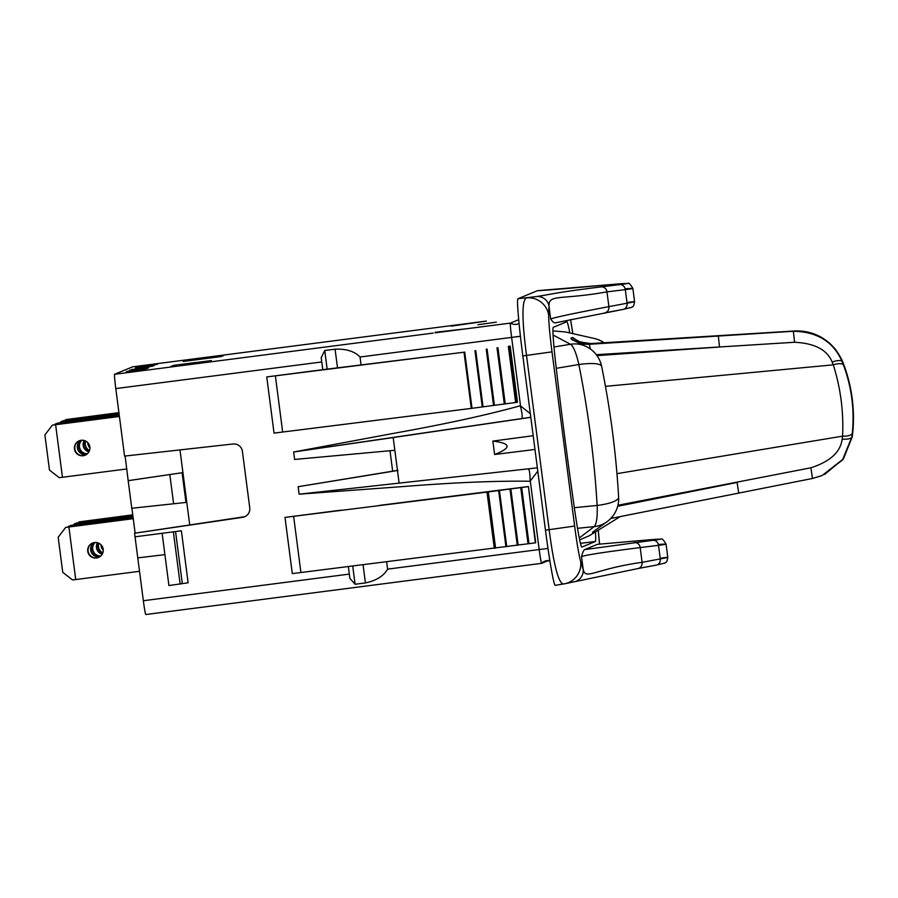 <?xml version="1.0" encoding="UTF-8"?>
<svg xmlns="http://www.w3.org/2000/svg" width="898" height="898" viewBox="0 0 898 898"><rect width="100%" height="100%" fill="white"/><g stroke="black" fill="none" stroke-linecap="round" stroke-linejoin="round"><path stroke-width="1.35" d="M150.359 364.532L132.601 366.833A14.166 0.64 -97.4 0 1 132.612 366.833A14.166 0.64 -97.4 0 1 132.623 366.833L114.585 374.286A14.166 0.64 -97.4 0 0 115.797 388.587L124.564 456.094L233.031 443.994A8.497 8.486 67.5 0 1 242.404 451.346L249.745 507.83A8.497 8.486 67.5 0 1 242.561 517.338L134.577 533.221L135.037 536.802L181.374 530.808L135.037 536.802L143.343 600.728A14.166 0.64 -97.4 0 0 145.779 614.524L541.606 563.338L548.308 560.577M134.577 533.221L244.716 516.709M398.005 470.305L298.147 486.716L299.113 494.181L403.887 486.503C454.006 482.529 496.078 480.778 530.089 481.238L537.79 471.158M363.073 564.73L365.43 582.925C376.262 580.624 383.648 576.033 387.588 569.141L386.623 561.778M379.304 505.406L528.417 486.536L535.354 542.852L292.299 573.609L284.992 517.416L341.038 510.165M365.43 582.925L355.092 584.261L349.838 578.323L348.368 566.571M517.472 402.248L510.165 346.044L517.472 402.248L471.304 408.399L464.008 352.207L266.751 376.924L322.797 369.673L321.192 357.718L324.739 350.523L335.077 349.187C346.145 348.716 354.463 351.32 360.031 357L361.063 364.914M520.279 405.761A12.662 2.133 -105.4 0 1 521.592 418.603L293.635 451.997L393.189 437.551L394.839 450.291L294.611 459.45L293.635 451.997L396.905 432.757C446.385 423.856 487.513 414.854 520.279 405.761L530.325 413.641M299.113 494.181L537.363 467.836M298.147 486.716L397.466 470.518L399.127 483.247M521.592 418.603L530.797 417.256M393.189 437.551L530.797 417.323M520.447 336.312L511.624 337.401L520.436 336.245M360.031 357L511.624 337.401A14.166 0.64 -97.4 0 1 510.423 323.1A9.092 9.081 -112.5 0 0 519.089 323.505L518.595 323.718M537.374 290.739A56.675 2.571 82.6 0 0 537.341 290.739A56.675 2.571 82.6 0 0 537.307 290.75L517.989 298.731A56.675 2.571 82.6 0 0 522.827 355.945L545.456 530.157A56.675 2.571 82.6 0 0 555.189 585.339A56.675 2.571 82.6 0 0 555.211 585.328L564.281 583.835A19.206 17.825 120.8 0 0 564.965 583.711L637.995 568.546A5.669 5.186 79.2 0 1 637.861 568.569L656.202 565.111A5.669 4.995 79.5 0 0 656.315 565.1L656.359 565.089A5.669 4.995 79.5 0 1 656.337 565.089M597.462 544.311L653.273 539.496C662.208 538.912 662.118 539.17 653.026 540.293L584.643 549.61L597.462 544.311L604.444 543.717A5.669 2.279 84.9 0 0 604.444 543.717A5.669 2.279 84.9 0 0 604.41 543.728M555.189 322.865C554.178 323.123 552.663 321.843 550.654 319.014C554.627 317.409 574.035 313.279 608.9 306.633L627.073 303.21C636.963 301.38 637.064 301.144 627.376 302.503M658.795 544.457C668.572 543.784 668.482 544.065 658.515 545.322L640.195 547.578C605.05 552.012 585.485 555.02 581.511 556.614C582.622 552.506 583.666 550.16 584.643 549.61M569.77 332.799A54.868 2.492 82.6 0 0 566.806 321.72A54.868 2.492 82.6 0 0 566.784 321.731L553.336 327.287A54.868 2.492 82.6 0 0 556.176 367.72A258.882 11.741 82.6 0 0 574.462 508.549A54.868 2.492 82.6 0 0 581.859 547.095A54.868 2.492 82.6 0 0 581.882 547.084L595.329 541.528A54.868 2.492 82.6 0 0 595.475 532.009M625.592 288.763C635.369 288.09 635.279 288.37 625.311 289.627L606.958 291.884C559.454 300.302 548.431 293.826 549.015 306.353L548.656 315.075C548.7 322.573 549.823 334.831 552.012 351.848L574.641 526.06C576.864 543.066 578.884 554.953 580.692 561.721A19.206 17.825 120.8 0 1 564.965 583.711L564.157 583.857M580.692 561.721L583.161 569.287A11.045 10.394 120.1 0 1 574.215 581.837M581.511 556.614L583.161 569.287C585.676 580.579 594.341 568.95 642.081 562.339L660.288 558.904C670.177 557.074 670.278 556.839 660.58 558.197M653.026 540.293A5.669 5.006 -96.9 0 1 658.515 545.322L660.288 558.904A5.669 4.995 79.5 0 1 656.359 565.089L665.025 562.99C665.575 561.935 666.698 563.944 667.798 557.355L666.08 544.166C663.476 539.732 661.747 538.07 660.883 539.204L653.43 539.485A5.669 5.029 86.1 0 0 653.273 539.496M574.641 526.06L549.149 529.674C553.033 559.847 558.253 585.979 564.281 583.835M548.656 315.075A19.206 17.713 -138.2 0 0 527.137 297.867C520.862 298.057 522.569 325.312 526.52 355.462L549.149 529.674L545.456 530.157M547.073 290.065A22.439 22.147 30.6 0 0 543.728 290.144L620.069 283.802C628.993 283.218 628.914 283.476 619.811 284.599L601.278 286.877C553.875 292.793 555.031 293.68 536.712 296.52L517.989 298.731M537.307 290.75L547.454 290.065A19.363 18.667 33.9 0 0 545.793 290.155M547.454 290.065L568.187 288.415A13.638 2.346 71 0 0 568.187 288.415L577.885 287.528A10.922 2.503 70.5 0 0 577.841 287.528L612.885 284.385A5.669 2.627 85 0 0 612.851 284.385M550.654 319.014L549.015 306.353A11.045 10.338 -137.9 0 0 536.712 296.52M544.682 561.25A9.092 9.081 67.5 0 1 549.845 560.734L544.682 561.25A9.092 9.081 67.5 0 0 541.617 563.338L541.617 563.338A14.166 0.64 -97.4 0 1 539.182 549.542L547.971 548.454M518.718 319.666L510.423 323.1L435.126 332.832M451.301 326.142L486.334 321.091L154.029 364.06M468.307 328.545L435.059 332.316M496.336 322.135L478.005 324.739L496.336 322.135M140.043 365.957L140.414 366.496L152.469 364.992L157.52 364.262L157.532 363.668L140.11 365.924L157.532 363.668M152.873 365.767L154.826 364.79L137.181 367.136L154.826 364.79M135.374 367.888L135.441 368.449L141.873 367.686L152.851 365.609L135.452 367.854L146.554 366.418M146.621 366.934L148.552 366.687M148.496 366.249L151.223 366.451L152.851 365.609M147.048 368.202L148.945 367.215L131.288 369.572L148.945 367.215M129.537 370.302L129.615 370.863L142.344 369.28L147.036 368.607L147.025 368.012L129.638 370.257L147.025 368.012M143.972 369.796L144.23 369.168L126.73 371.458L144.23 369.168M126.405 371.592L126.483 372.154L143.893 369.897L143.916 369.303L126.405 371.592L143.916 369.303M183.237 361.299L205.698 358.403L200.826 358.818L208.156 357.382L185.695 360.289L183.192 361.467L221.099 356.573L223.681 355.496L208.257 357.46M170.934 366.384L193.396 363.488L188.524 363.903L195.854 362.466L173.393 365.374L170.889 366.552L208.796 361.658L211.378 360.581L195.955 362.545M553.987 346.987L570.466 344.271L553.089 335.021M577.055 340.387L572.643 337.468L570.859 338.187L572.509 339.994M604.141 342.744A28.332 28.332 0 0 0 594.712 338.568L594.712 338.568A28.332 26.244 103.4 0 1 603.68 342.767M576.673 340.241L576.146 339.837C576.101 341.128 581.096 342.374 591.131 343.552L591.12 343.552A26.356 26.278 -100 0 1 572.643 337.468A26.356 26.3 -108.6 0 0 591.12 343.552L589.402 344.26A26.356 26.345 -121.1 0 1 570.859 338.187A26.356 26.323 162.3 0 0 589.346 344.271L590.345 348.963M596.306 354.699L794.562 342.261L793.394 331.261C817.146 331.665 833.366 341.723 842.077 361.434L842.481 361.265C833.254 341.184 817.09 331.104 793.978 331.014A10.765 0.909 86.5 0 0 793.978 331.014L759.506 333.147A10.765 0.909 86.5 0 0 759.495 333.147L591.131 343.552L793.394 331.261L589.346 344.271M579.277 538.003L594.15 526.632L577.526 528.316M610.741 518.494A26.356 26.345 56.3 0 1 611.953 518.225L610.741 518.505A26.356 26.345 -167 0 1 611.942 518.225L738.74 493.092L737.09 482.439L617.689 506.281M592.478 532.289L606.184 522.322A28.332 27.041 56 0 1 594.15 526.632A28.332 6.286 -96 0 0 597.148 505.439A28.332 7.184 -3.4 0 0 618.632 497.155C616.062 453.299 610.404 409.724 601.66 366.429A28.332 28.332 0 0 0 584.968 345.954L584.968 345.954A28.332 26.94 -67 0 0 570.466 344.271A28.332 6.264 -99.1 0 1 578.851 364.543A28.332 6.511 -11.4 0 1 601.66 366.429M574.35 507.696L597.148 505.439C594.308 458.193 588.201 411.228 578.851 364.543L556.244 368.315M842.605 361.557A10.765 3.244 157.9 0 0 842.56 361.411A10.765 3.244 157.9 0 0 842.481 361.265L845.231 368.618C851.888 388.329 854.503 408.467 853.078 429.031L852.292 436.765L842.683 459.866L822.097 475.547L812.522 478.466L611.976 518.225M794.562 342.261C814.789 343.283 827.316 349.894 832.143 362.074L833.299 364.835C840.64 388.183 843.727 411.958 842.571 436.147L842.144 439.1C840.595 452.02 830.167 461.583 810.872 467.791L617.947 505.26M794 331.014C804.507 330.442 814.239 332.911 823.197 338.411L829.819 343.373L835.263 349.075L842.56 361.411L845.31 368.82C851.843 388.396 854.447 408.399 853.1 428.829A10.765 4.445 -176 0 1 853.078 429.031M832.143 362.074A10.765 3.334 157.9 0 1 842.077 361.434L843.458 364.981C851.674 387.139 854.627 409.881 852.314 433.184L851.876 436.944L842.694 459.45L822.141 475.525L812.522 478.466L810.872 467.791M125.114 456.027L128.19 480.688L182.934 472.606L179.982 449.909M128.313 480.643L182.934 472.606L186.762 502.105L185.965 502.442L131.77 508.279L128.19 480.688M131.905 508.268L135.115 533.019M186.762 502.105L189.736 524.971M185.965 502.442L182.126 472.932M173.617 503.812L169.834 474.739M195.854 362.466L196.853 363.23M195.113 362.77L195.876 363.353M208.156 357.382L209.155 358.145M207.416 357.685L208.179 358.268M54.688 424.732L55.306 423.935L58.516 423.519L58.617 424.226M58.516 423.519L119.311 415.662M86.545 454.455A7.79 7.779 67.5 0 1 80.719 440.346M55.306 423.935L119.299 415.55M86.724 454.332A7.79 7.779 67.5 0 1 80.921 440.312M62.445 477.265L59.223 477.669L49.457 470.058L44.9 434.935L52.41 425.136L55.62 424.72L62.445 477.265L126.798 468.947M55.62 424.72L119.412 416.47M81.179 440.278A7.79 7.779 67.5 0 1 85.153 455.196A7.79 7.779 67.5 0 1 74.657 449.999A7.79 7.779 67.5 0 1 81.179 440.278M52.41 425.136L119.4 416.369M85.344 455.118A7.79 7.779 67.5 0 1 75.062 449.943A7.79 7.779 67.5 0 1 79.394 440.727M75.724 579.547L72.513 579.951L62.748 572.34L58.179 537.217L65.689 527.407L68.899 527.003L75.724 579.547L139.527 571.296M68.899 527.003L133.252 518.674M94.458 542.549A7.79 7.779 67.5 0 1 98.443 557.478A7.79 7.779 67.5 0 1 87.937 552.281A7.79 7.779 67.5 0 1 94.458 542.549M65.689 527.407L133.241 518.573M98.634 557.4A7.79 7.779 67.5 0 1 88.352 552.225A7.79 7.779 67.5 0 1 92.674 542.998M67.979 527.014L68.596 526.206L71.806 525.801L71.896 526.509M71.806 525.801L133.151 517.865M99.835 556.726A7.79 7.779 67.5 0 1 93.998 542.628M68.596 526.206L133.129 517.764M100.004 556.614A7.79 7.779 67.5 0 1 94.211 542.583M56.697 423.654L60.289 423.183M60.245 422.812L119.243 415.179M87.308 453.86A7.79 7.779 67.5 0 1 81.673 440.222M57.034 423.216L119.232 415.078M87.476 453.714A7.79 7.779 67.5 0 1 81.898 440.211M69.977 525.936L73.58 525.465M73.524 525.083L133.084 517.383M100.598 556.143A7.79 7.779 67.5 0 1 94.963 542.504M70.313 525.498L133.072 517.282M100.756 555.997A7.79 7.779 67.5 0 1 95.177 542.493M73.501 524.982L74.399 523.803L77.61 523.399L77.744 524.432M77.61 523.399L132.938 516.249M102.192 554.212A7.79 7.779 67.5 0 1 97.444 542.751M74.399 523.803L132.926 516.137M102.316 553.976A7.79 7.779 67.5 0 1 97.702 542.819M60.211 422.711L61.109 421.532L64.33 421.117L64.465 422.161M64.33 421.117L119.097 414.034M88.902 451.93A7.79 7.779 67.5 0 1 84.165 440.469M61.109 421.532L119.086 413.933M89.037 451.705A7.79 7.779 67.5 0 1 84.423 440.536M62.501 421.252L66.093 420.78M66.048 420.41L119.03 413.563M89.441 450.807A7.79 7.779 67.5 0 1 85.344 440.884M62.838 420.814L119.019 413.45M89.553 450.515A7.79 7.779 67.5 0 1 85.624 441.019M75.791 523.534L79.383 523.063M79.338 522.692L132.87 515.766M102.731 553.078A7.79 7.779 67.5 0 1 98.634 543.167M76.117 523.096L132.859 515.654M102.832 552.798A7.79 7.779 67.5 0 1 98.903 543.29M65.127 420.421L65.745 419.613L68.955 419.209L69.045 419.916M68.955 419.209L118.929 412.743M89.968 447.945A7.79 7.779 67.5 0 1 87.735 442.546M65.745 419.613L118.918 412.642M89.935 447.339A7.79 7.779 67.5 0 1 88.139 442.995M78.407 522.703L79.024 521.895L82.234 521.491L82.324 522.187M82.234 521.491L132.769 514.958M103.248 550.227A7.79 7.779 67.5 0 1 101.014 544.817M79.024 521.895L132.758 514.846M103.225 549.621A7.79 7.779 67.5 0 1 101.429 545.266M137.776 557.883L164.906 554.638L162.168 533.558M181.374 530.808L188.12 582.791L168.925 585.541L164.906 554.638M173.404 532.11L180.15 584.093M337.502 367.866L335.077 349.187M322.797 369.673L464.008 352.207M471.304 408.399L274.047 433.117L266.751 376.924M517.428 402.259L510.131 346.067M516.653 402.36L509.357 346.157M515.643 402.54L508.347 346.347M505.237 403.864L497.93 347.661M504.306 404.033L497.009 347.84M494.394 405.29L487.098 349.098M493.541 405.458L486.245 349.266M483.045 406.794L475.749 350.602M482.26 406.951L474.963 350.748M472.011 408.253L464.715 352.061M157.52 364.262L157.453 363.701M157.071 364.341L157.004 363.78M155.882 364.521L155.814 363.959M154.355 364.734L154.288 364.173M152.469 364.992L152.402 364.42M149.865 365.329L149.786 364.768M147.272 365.666L147.193 365.104M144.69 365.991L144.623 365.43M142.872 366.216L142.804 365.654M141.446 366.395L141.368 365.834M140.414 366.496L140.335 365.935M151.369 364.532L155.691 363.903L151.369 364.532M154.366 365.576L154.288 365.015M143.747 367.439L143.68 366.878M144.915 367.271L144.836 366.71M141.873 367.686L141.794 367.125M140.021 367.922L139.942 367.361M138.202 368.158L138.124 367.596M136.765 368.326L136.687 367.765M135.733 368.438L135.654 367.877M152.862 366.193L152.795 365.632M152.413 366.272L152.334 365.711M151.223 366.451L151.145 365.89M149.697 366.665L149.618 366.103M147.901 366.777L147.822 366.204M146.554 367.013L146.475 366.451M146.105 367.091L146.026 366.53M142.636 366.99L137.203 367.652L142.636 366.99M148.451 368.012L148.372 367.45M147.036 368.607L146.958 368.045M146.587 368.685L146.509 368.124M145.386 368.865L145.319 368.303M144.23 369.022L144.163 368.461M142.344 369.28L142.277 368.719M141.233 369.415L141.166 368.854M139.785 369.594L139.684 368.943L145.173 368.259L139.684 368.943M138.73 369.718L138.651 369.157M138.382 369.763L138.314 369.19M137.989 369.819L137.91 369.258M136.81 369.987L136.732 369.426M134.925 370.245L134.857 369.684M133.813 370.38L133.746 369.819M131.995 370.616L131.927 370.055M130.928 370.739L130.861 370.178M129.896 370.84L129.828 370.279M131.467 370.032L137.764 369.213L131.467 370.032M144.208 369.774L144.129 369.213M143.893 369.897L143.815 369.336M535.713 542.74L528.417 486.536L535.354 542.852M528.058 486.66L521.671 487.468L528.978 543.66M521.671 487.468L486.997 492.104L494.293 548.296M284.992 517.416L486.997 492.104M520.75 487.636L528.046 543.84M510.839 488.905L518.135 545.097M509.985 489.062L517.282 545.254M499.434 490.409L506.73 546.601M498.648 490.555L505.944 546.759M488.299 491.88L495.595 548.083M487.58 492.025L494.888 548.218M157.689 612.986L175.088 610.73M394.839 450.291L397.466 470.518M533.188 435.71L492.867 441.098L494.607 454.5C511.759 447.799 511.187 443.331 492.867 441.098M534.972 449.46L494.607 454.5M387.588 569.141L539.182 549.542L530.314 481.238M349.344 574.091L143.343 600.728M321.787 361.95L115.797 388.587M511.624 337.401L520.503 405.694M390.013 450.729L392.662 471.124M530.089 481.238A12.662 2.088 90.9 0 0 528.372 468.846M599.527 544.143L598.248 530.28M570.6 319.553L572.778 333.439L570.556 319.565M642.081 562.339A5.669 5.186 79.2 0 1 637.995 568.546L638.018 568.535A5.669 5.186 79.2 0 1 638.007 568.535L656.315 565.1A5.669 4.995 79.5 0 0 660.243 558.915M634.516 542.572A5.669 5.186 -97.2 0 1 640.195 547.578L642.104 562.328A5.669 5.186 79.2 0 1 638.018 568.535M613.502 542.92A5.669 2.627 85 0 0 613.469 542.931A5.669 2.627 85 0 0 613.424 542.931L646.1 540.08A5.669 2.627 85 0 0 646.055 540.08M646.145 540.08A5.669 2.627 85 0 0 646.1 540.08L653.43 539.485A5.669 5.029 86.1 0 1 653.576 539.474M522.827 355.945L552.012 351.848M601.301 286.877A5.669 5.186 -97.2 0 1 606.981 291.884L608.9 306.633A5.669 5.186 79.2 0 1 604.68 312.863L623.032 309.417A5.669 4.995 79.5 0 0 623.145 309.395L631.822 307.296C632.36 306.24 633.483 308.25 634.583 301.661L632.877 288.46C630.261 284.026 628.544 282.387 627.724 283.521L620.181 283.79A5.669 5.018 86.1 0 0 620.181 283.79A5.669 5.018 86.1 0 0 620.024 283.813M555.054 322.898L623.145 309.395A5.669 4.995 79.5 0 0 627.073 303.21L625.311 289.627A5.669 5.006 -96.9 0 0 619.811 284.599A5.669 5.006 -96.9 0 1 625.277 289.627M612.93 284.374A5.669 2.627 85 0 0 612.885 284.385L620.181 283.79M606.958 291.884A5.669 5.186 -97.2 0 0 601.278 286.877M595.329 541.528L580.434 543.324M433.218 333.079L114.585 374.286M153.816 364.083L486.334 321.091M619.351 517.136A28.332 26.143 -121.4 0 0 619.351 517.125A28.332 26.143 -121.4 0 0 620.192 516.597A28.332 28.332 0 0 1 619.351 517.136L589.414 535.679L579.659 539.889M718.344 336.043L719.5 347.021L596.99 355.63M852.314 433.184A10.765 4.142 -174.3 0 1 842.571 436.147L616.96 473.661M843.458 364.981A10.765 3.895 159.6 0 0 833.299 364.835L605.465 386.353M853.1 428.829L852.325 436.619A10.765 3.491 -172.6 0 1 852.292 436.765L851.876 436.944A10.765 3.581 -172.6 0 1 842.144 439.1M208.695 360.895L208.796 361.658M220.998 355.81L221.088 356.573M175.559 531.627L182.305 583.61M327.153 369.157L324.739 350.523M275.372 375.824L282.668 432.017M352.723 566.021L355.092 584.261M293.624 516.316L300.92 572.509M599.595 544.132L598.281 530.258M604.444 543.717L613.469 542.931M543.705 290.144L537.341 290.739M541.617 563.338L145.779 614.524M571.409 339.332L584.968 345.954M594.712 338.568L565.414 331.957L552.955 330.913M606.184 522.322A28.332 28.332 0 0 0 618.632 497.155M852.325 436.619L843.435 458.867L824.734 474.38M738.74 493.092L812.522 478.466M150.583 364.509L132.612 366.833"/></g></svg>
